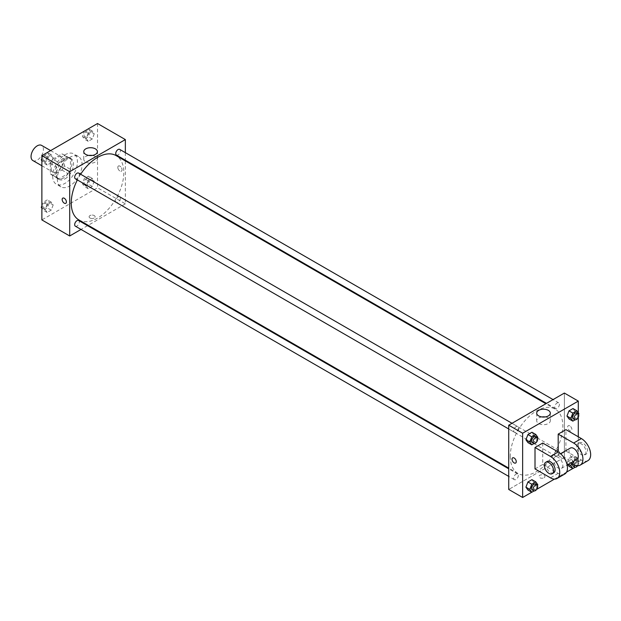 <?xml version="1.0" encoding="UTF-8"?>
<svg xmlns="http://www.w3.org/2000/svg" width="621" height="621" viewBox="0 0 621 621"><rect width="100%" height="100%" fill="white"/><g stroke="black" fill="none" stroke-linecap="round" stroke-linejoin="round"><path stroke-width="0.47" stroke-dasharray="3.1 2.33" d="M32.859 160.544A8.748 5.046 120 0 0 41.607 155.498A8.748 5.046 120 0 0 41.607 145.399M51.147 168.144A8.748 5.046 120 0 0 52.956 172.149A8.748 5.046 120 0 0 61.704 167.103A8.748 5.046 120 0 0 61.704 157.004A8.748 5.046 120 0 0 54.966 159.349A8.748 5.046 120 0 0 51.147 168.144M52.793 159.162L61.867 153.923A11.745 6.784 120 0 1 63.202 154.404A11.745 6.784 120 0 1 64.289 155.32L64.289 165.799A11.745 6.784 120 0 1 61.867 169.991L52.793 175.231A11.745 6.784 120 0 1 51.458 174.749A11.745 6.784 120 0 1 50.371 173.826L50.371 163.354A11.745 6.784 120 0 1 52.793 159.162L58.979 162.733L68.046 157.493L61.867 153.923M61.867 169.991L68.046 173.562L58.979 178.794L52.793 175.231M50.371 173.826L56.558 177.396L56.558 166.925L50.371 163.354M56.558 177.396A11.745 6.784 120 0 0 57.644 178.32A11.745 6.784 120 0 0 58.979 178.794M68.046 173.562A11.745 6.784 120 0 0 70.468 169.37L64.289 165.799M68.046 157.493A11.745 6.784 120 0 1 69.389 157.975A11.745 6.784 120 0 1 70.468 158.891L70.468 169.37M58.979 162.733A11.745 6.784 120 0 0 56.558 166.925M63.513 177.963A12.024 6.94 -60 0 1 57.505 178.561A12.024 6.94 -60 0 1 57.505 164.674A12.024 6.94 -60 0 1 69.529 157.734A12.024 6.94 -60 0 1 71.368 167.367A12.024 6.94 -60 0 1 63.513 177.963M65.058 178.856A12.024 6.94 120 0 0 72.913 168.26A12.024 6.94 120 0 0 71.073 158.627A12.024 6.94 120 0 0 61.805 161.848A12.024 6.94 120 0 0 56.558 173.95A12.024 6.94 120 0 0 59.049 179.453A12.024 6.94 120 0 0 65.058 178.856M70.468 158.891L64.289 155.32M52.692 176.178A17.489 10.099 120 0 0 56.317 184.189A17.489 10.099 120 0 0 73.806 174.09A17.489 10.099 120 0 0 73.806 153.892A17.489 10.099 120 0 0 60.33 158.58A17.489 10.099 120 0 0 52.692 176.178M57.326 178.856A17.489 10.099 120 0 0 60.951 186.859A17.489 10.099 120 0 0 78.44 176.768A17.489 10.099 120 0 0 78.44 156.57A17.489 10.099 120 0 0 64.964 161.258A17.489 10.099 120 0 0 57.326 178.856M94.245 181.247L92.234 186.424L88.221 188.745L86.21 185.889L88.221 180.711L92.234 178.39L94.245 181.247L92.234 186.424L88.221 188.745L86.21 185.889L88.221 180.711L92.234 178.39L94.245 181.247L90.379 179.019L88.368 184.196L84.355 186.51L82.345 183.653L84.355 178.483L88.368 176.162L90.379 179.019M94.245 133.841L92.234 139.019L88.221 141.332L86.21 138.475L88.221 133.298L92.234 130.984L94.245 133.841L92.234 139.019L88.221 141.332L86.21 138.475L88.221 133.298L92.234 130.984L94.245 133.841L90.379 131.605L88.368 136.783L84.355 139.104L82.345 136.247L84.324 131.14M97.52 123.517L97.52 187.783L41.871 219.912M53.181 204.953L51.178 210.131L47.157 212.452L45.154 209.595L47.157 204.418L51.178 202.097L53.181 204.953L51.178 210.131L47.157 212.452L45.154 209.595L47.157 204.418L51.178 202.097L53.181 204.953L49.323 202.725L47.312 207.903L43.291 210.216L41.871 208.19M53.181 157.548L51.178 162.718L47.157 165.039L45.154 162.182L47.157 157.004L51.178 154.691L53.181 157.548L51.178 162.718L47.157 165.039L45.154 162.182L47.157 157.004L51.178 154.691L53.181 157.548L49.323 155.312L47.312 160.49L43.291 162.811L41.871 160.785M125.349 160.932L125.349 203.843L97.52 187.783M125.349 203.843L88.182 225.307M87.569 225.656L81.009 229.444M89.983 218.018A3.004 1.739 0 0 0 93.259 218.39A3.004 1.739 0 0 0 95.122 216.791A3.004 1.739 0 0 0 92.11 215.052A3.004 1.739 0 0 0 89.106 216.791A3.004 1.739 0 0 0 89.983 218.018A3.004 1.739 0 0 0 93.259 218.39A3.004 1.739 0 0 0 95.122 216.783A3.004 1.739 0 0 0 92.11 215.052A3.004 1.739 0 0 0 89.106 216.783A3.004 1.739 0 0 0 89.983 218.01M78.937 219.966A37.167 21.456 120 0 0 116.104 198.51A37.167 21.456 120 0 0 116.104 155.592M80.652 174.253A37.167 21.456 120 0 0 77.377 179.935M125.349 152.65L125.349 160.226M116.414 155.064A3.276 1.894 120 0 0 119.69 153.17A3.276 1.894 120 0 0 119.69 149.382M115.731 200.971A3.276 1.894 120 0 0 116.414 202.477A3.276 1.894 120 0 0 119.69 200.583A3.276 1.894 120 0 0 119.69 196.795A3.276 1.894 120 0 0 117.167 197.672A3.276 1.894 120 0 0 115.731 200.971M75.351 226.176A3.276 1.894 120 0 0 78.634 224.282A3.276 1.894 120 0 0 78.634 220.502M78.634 173.088A3.276 1.894 -60 0 1 79.309 174.586A3.276 1.894 -60 0 1 77.881 177.893A3.276 1.894 -60 0 1 75.351 178.77M117.811 167.367A3.004 1.739 -120 0 0 119.123 170.387A3.004 1.739 -120 0 0 121.444 171.194A3.004 1.739 -120 0 0 121.444 167.724A3.004 1.739 -120 0 0 118.432 165.986A3.004 1.739 -120 0 0 117.811 167.367A3.004 1.739 -120 0 0 119.123 170.395A3.004 1.739 -120 0 0 121.437 171.194A3.004 1.739 -120 0 0 121.437 167.724A3.004 1.739 -120 0 0 118.432 165.993A3.004 1.739 -120 0 0 117.811 167.367M62.783 198.122L62.783 198.115A3.004 1.739 60 0 1 65.104 198.922A3.004 1.739 60 0 1 66.416 201.949A3.004 1.739 60 0 1 65.787 203.323L65.787 203.323M92.218 155.444A6.808 3.928 180 0 1 97.373 159.263A6.808 3.928 180 0 1 93.173 162.888A6.808 3.928 180 0 1 85.752 162.042A6.808 3.928 180 0 1 83.757 159.263A6.808 3.928 180 0 1 88.919 155.444M510.268 456.427A37.167 21.456 120 0 0 517.968 473.435A37.167 21.456 120 0 0 555.135 451.979A37.167 21.456 120 0 0 555.135 409.068A37.167 21.456 120 0 0 526.492 419.02A37.167 21.456 120 0 0 510.268 456.427M518.341 428.063A3.276 1.894 -60 0 1 516.905 431.362A3.276 1.894 -60 0 1 514.382 432.239A3.276 1.894 -60 0 1 514.382 428.451A3.276 1.894 -60 0 1 517.658 426.557A3.276 1.894 -60 0 1 518.341 428.063M554.763 454.44A3.276 1.894 120 0 0 555.438 455.946A3.276 1.894 120 0 0 558.721 454.052A3.276 1.894 120 0 0 558.721 450.264A3.276 1.894 120 0 0 556.191 451.141A3.276 1.894 120 0 0 554.763 454.44M513.699 478.147A3.276 1.894 120 0 0 514.382 479.653A3.276 1.894 120 0 0 517.658 477.759A3.276 1.894 120 0 0 517.658 473.97A3.276 1.894 120 0 0 515.135 474.848A3.276 1.894 120 0 0 513.699 478.147M554.763 407.034A3.276 1.894 120 0 0 555.438 408.533A3.276 1.894 120 0 0 558.721 406.639A3.276 1.894 120 0 0 558.721 402.85A3.276 1.894 120 0 0 556.191 403.735A3.276 1.894 120 0 0 554.763 407.034M564.373 457.32L508.723 489.449L564.373 457.32L564.373 393.054L564.373 457.32L578.291 465.346L572.803 468.513M41.871 158.448L43.268 154.846M47.312 152.456L49.323 155.312M42.981 158.968A3.276 1.894 120 0 0 43.664 160.474A3.276 1.894 120 0 0 46.94 158.58A3.276 1.894 120 0 0 46.94 154.792A3.276 1.894 120 0 0 44.417 155.669A3.276 1.894 120 0 0 42.981 158.968A3.276 1.894 120 0 0 43.649 160.466A3.276 1.894 120 0 0 46.932 158.572A3.276 1.894 120 0 0 46.932 154.784A3.276 1.894 120 0 0 44.401 155.661A3.276 1.894 120 0 0 42.973 158.96M51.178 162.718L47.312 160.49M47.157 165.039L43.291 162.811M45.154 162.182L41.871 160.288M47.157 157.004L43.338 154.8M51.178 154.691L47.359 152.487M88.368 128.749L90.379 131.605M84.045 135.269A3.276 1.894 120 0 0 84.72 136.767A3.276 1.894 120 0 0 88.003 134.873A3.276 1.894 120 0 0 88.003 131.085A3.276 1.894 120 0 0 85.473 131.963A3.276 1.894 120 0 0 84.045 135.269A3.276 1.894 120 0 0 84.712 136.76A3.276 1.894 120 0 0 87.988 134.866A3.276 1.894 120 0 0 87.988 131.078A3.276 1.894 120 0 0 85.465 131.955A3.276 1.894 120 0 0 84.029 135.262M92.234 139.019L88.368 136.783M88.221 141.332L84.355 139.104M86.21 138.475L82.345 136.247M88.221 133.298L84.402 131.093M92.234 130.984L88.415 128.78M41.871 205.854L43.291 202.182L47.312 199.869L49.323 202.725M42.981 206.382A3.276 1.894 120 0 0 43.664 207.88A3.276 1.894 120 0 0 46.94 205.986A3.276 1.894 120 0 0 46.94 202.205A3.276 1.894 120 0 0 44.417 203.083A3.276 1.894 120 0 0 42.981 206.382A3.276 1.894 120 0 0 43.649 207.872A3.276 1.894 120 0 0 46.932 205.986A3.276 1.894 120 0 0 46.932 202.198A3.276 1.894 120 0 0 44.401 203.075A3.276 1.894 120 0 0 42.973 206.374M51.178 210.131L47.312 207.903M47.157 212.452L43.291 210.216M45.154 209.595L41.871 207.701M47.157 204.418L43.291 202.182M51.178 202.097L47.312 199.869M84.045 182.675A3.276 1.894 120 0 0 84.72 184.181A3.276 1.894 120 0 0 88.003 182.287A3.276 1.894 120 0 0 88.003 178.499A3.276 1.894 120 0 0 85.473 179.376A3.276 1.894 120 0 0 84.045 182.675M92.234 186.424L88.368 184.196M88.221 188.745L84.355 186.51M86.21 185.889L82.345 183.653M88.221 180.711L84.355 178.483M92.234 178.39L88.368 176.162M84.029 182.667A3.276 1.894 120 0 0 84.712 184.173A3.276 1.894 120 0 0 87.988 182.279A3.276 1.894 120 0 0 87.988 178.491A3.276 1.894 120 0 0 85.465 179.368A3.276 1.894 120 0 0 84.029 182.667M537.468 438.247L535.807 442.517L534.06 443.526M532.158 442.501A3.276 1.894 120 0 0 535.442 440.607A3.276 1.894 120 0 0 535.442 436.819M537.817 437.347L533.951 435.111L531.941 440.289L527.928 442.61L531.941 440.289L535.807 442.517M533.951 435.111L531.941 432.255L533.951 435.111L531.941 440.289M578.524 414.541L576.862 418.818L575.124 419.819M573.214 418.795A3.276 1.894 120 0 0 576.498 416.901A3.276 1.894 120 0 0 576.498 413.12M578.873 413.64L575.007 411.405L573.004 416.582L568.983 418.903L573.004 416.582L576.862 418.818M575.007 411.405L573.004 408.548L575.007 411.405L573.004 416.582M537.468 485.653L535.807 489.93L534.06 490.939M532.158 489.915A3.276 1.894 120 0 0 535.442 488.021A3.276 1.894 120 0 0 535.442 484.233M537.817 484.753L533.951 482.525L531.941 487.702L527.928 490.016L531.941 487.702L535.807 489.93M533.951 482.525L531.941 479.668L533.951 482.525L531.941 487.702M571.747 463.359L572.849 460.51L576.862 458.189L578.873 461.046L576.862 466.224L575.124 467.233M573.214 466.208A3.276 1.894 120 0 0 576.498 464.314A3.276 1.894 120 0 0 576.498 460.526A3.276 1.894 120 0 0 572.64 463.871M578.873 461.046L575.007 458.818L573.004 463.996L568.983 466.309L573.004 463.996L576.862 466.224M568.463 464.314L566.973 463.452L567.835 464.679L566.973 463.452L568.983 458.282L573.004 455.961L575.007 458.818L573.004 463.996M572.849 460.51L568.983 458.282L573.004 455.961L575.007 458.818M576.862 458.189L573.004 455.961M577.709 465.719A3.276 1.894 120 0 0 578.042 461.419A3.276 1.894 120 0 0 574.184 464.749M515.64 463.041L515.64 463.041A3.004 1.739 -120 0 0 515.64 459.571A3.004 1.739 -120 0 0 512.635 457.84L512.635 457.84M541.861 416.947A6.808 3.928 0 0 0 536.699 420.766A6.808 3.928 0 0 0 543.507 424.694A6.808 3.928 0 0 0 550.315 420.766A6.808 3.928 0 0 0 548.32 417.987A6.808 3.928 0 0 0 545.153 416.947M569.783 425.859A3.004 1.739 -120 0 0 568.285 425.703A3.004 1.739 -120 0 0 568.285 429.181A3.004 1.739 -120 0 0 571.289 430.912A3.004 1.739 -120 0 0 571.747 428.506A3.004 1.739 -120 0 0 569.783 425.859A3.004 1.739 60 0 1 571.747 428.506A3.004 1.739 60 0 1 571.289 430.912A3.004 1.739 60 0 1 568.285 429.181A3.004 1.739 60 0 1 568.285 425.711A3.004 1.739 60 0 1 569.783 425.859M578.291 412.81L578.291 417.32M578.291 436.788L578.291 465.346M544.089 477.735A3.004 1.739 0 0 0 544.966 476.509A3.004 1.739 0 0 0 541.962 474.77A3.004 1.739 0 0 0 538.958 476.509A3.004 1.739 0 0 0 540.813 478.108A3.004 1.739 0 0 0 544.089 477.735A3.004 1.739 180 0 1 540.813 478.108A3.004 1.739 180 0 1 538.958 476.501A3.004 1.739 180 0 1 541.962 474.77A3.004 1.739 180 0 1 544.966 476.501A3.004 1.739 180 0 1 544.089 477.735M566.562 472.123L554.46 479.109M536.691 489.364L531.747 492.22M566.973 463.452L568.983 458.282M587.94 460.642A13.119 7.576 60 0 1 581.38 459.998L565.925 451.071L558.194 455.535L558.194 451.964M565.925 451.071L565.925 429.647M535.007 468.917L542.731 464.454L542.731 443.037M562.828 465.346A6.559 3.788 60 0 1 561.469 468.35A6.559 3.788 60 0 1 554.91 464.562A6.559 3.788 60 0 1 554.91 456.994A6.559 3.788 60 0 1 559.971 458.748A6.559 3.788 60 0 1 562.828 465.346M542.731 464.454L558.194 473.381A13.119 7.576 -120 0 0 564.753 474.033M576.932 459.424A6.559 3.788 60 0 1 570.373 455.643A6.559 3.788 60 0 1 570.373 448.067M570.932 462.886L558.194 455.535M553.746 472.814A6.559 3.788 60 0 1 547.186 469.026A6.559 3.788 60 0 1 547.186 461.457M576.746 446.608A6.559 3.788 60 0 1 578.104 443.604A6.559 3.788 60 0 1 584.664 447.392A6.559 3.788 60 0 1 584.664 454.96A6.559 3.788 60 0 1 579.603 453.206A6.559 3.788 60 0 1 576.746 446.608M578.291 445.715A6.559 3.788 -120 0 0 581.155 452.313A6.559 3.788 -120 0 0 586.208 454.075A6.559 3.788 -120 0 0 586.208 446.499A6.559 3.788 -120 0 0 579.649 442.711A6.559 3.788 -120 0 0 578.291 445.715M558.194 473.381L550.462 477.844M581.38 459.998L573.649 464.454M41.871 165.745L52.956 172.149M50.619 150.6L61.704 157.004M71.073 158.627L69.529 157.734M59.049 179.453L57.505 178.561M69.389 157.975L63.202 154.404M57.644 178.32L51.458 174.749M78.44 156.57L73.806 153.892M60.951 186.859L56.317 184.189M97.373 159.263L97.373 151.633M83.757 159.263L83.757 151.633M555.135 409.068L545.89 403.728M517.968 473.435L508.723 468.102M508.723 428.971L514.382 432.239M512.007 423.289L517.658 426.557M558.721 450.264L119.69 196.795M555.438 455.946L116.414 202.477M517.658 473.97L508.723 468.808M514.382 479.653L508.723 476.385M558.721 402.85L553.063 399.59M555.438 408.533L546.503 403.378M578.042 461.419L576.498 460.526M536.699 413.136L536.699 420.766M550.315 413.136L550.315 420.766M561.469 468.35L567.152 465.075M554.91 456.994L560.592 453.71M579.649 442.711L578.104 443.604M586.208 454.075L584.664 454.96"/><path stroke-width="0.93" d="M50.619 150.6L41.607 145.399A8.748 5.046 120 0 0 34.869 147.744A8.748 5.046 120 0 0 31.05 156.546A8.748 5.046 120 0 0 32.859 160.544L41.871 165.745M81.009 229.444L69.699 235.98L41.871 219.912L41.871 155.654L97.52 123.517L125.349 139.585L125.349 152.65M88.182 225.307L87.569 225.656M77.377 179.935A37.167 21.456 120 0 0 71.244 202.951A37.167 21.456 120 0 0 78.937 219.966L508.723 468.102M545.89 403.728L116.104 155.592A37.167 21.456 120 0 0 80.652 174.253M125.349 160.226L125.349 160.932M69.699 235.98L69.699 171.714L125.349 139.585M553.063 399.59L119.69 149.382A3.276 1.894 120 0 0 117.167 150.259A3.276 1.894 120 0 0 115.731 153.566A3.276 1.894 120 0 0 116.414 155.064L546.503 403.378M508.723 468.808L78.634 220.502A3.276 1.894 120 0 0 76.104 221.379A3.276 1.894 120 0 0 74.675 224.678A3.276 1.894 120 0 0 75.351 226.176L508.723 476.385M508.723 428.971L75.351 178.77A3.276 1.894 -60 0 1 75.351 174.982A3.276 1.894 -60 0 1 78.634 173.088L512.007 423.289M69.699 171.714L41.871 155.654M85.752 154.412A6.808 3.928 180 0 1 83.757 151.633A6.808 3.928 180 0 1 90.565 147.705A6.808 3.928 180 0 1 97.373 151.633A6.808 3.928 180 0 1 93.173 155.266A6.808 3.928 180 0 1 85.752 154.412M66.408 201.949A3.004 1.739 60 0 1 65.787 203.323A3.004 1.739 60 0 1 62.783 201.592A3.004 1.739 60 0 1 62.783 198.122A3.004 1.739 60 0 1 65.096 198.922A3.004 1.739 60 0 1 66.408 201.949M65.787 203.323A3.004 1.739 60 0 1 62.783 201.592A3.004 1.739 60 0 1 62.783 198.115M88.919 155.444A6.808 3.928 180 0 1 92.218 155.444M531.747 492.22L522.641 497.483L508.723 489.449L508.723 425.183L564.373 393.054L578.291 401.088L578.291 412.81M41.871 160.785L41.289 159.954L41.871 158.448M43.268 154.846L47.359 152.487M41.871 160.288L41.289 159.954M84.324 131.14L88.415 128.78M41.871 208.19L41.289 207.36L41.871 205.854M41.871 207.701L41.289 207.36M534.06 443.526L531.793 444.838L529.783 441.981L531.793 436.804L535.807 434.49L537.817 437.347L537.468 438.247M536.986 437.712L535.442 436.819A3.276 1.894 120 0 0 532.911 437.704A3.276 1.894 120 0 0 531.483 441.003A3.276 1.894 120 0 0 532.158 442.501L533.703 443.394A3.276 1.894 120 0 0 536.986 441.5A3.276 1.894 120 0 0 536.986 437.712A3.276 1.894 120 0 0 534.456 438.597A3.276 1.894 120 0 0 533.028 441.896A3.276 1.894 120 0 0 533.703 443.394M531.793 444.838L527.928 442.61L525.917 439.753L527.928 434.576L531.941 432.255L535.807 434.49M529.783 441.981L525.917 439.753L527.928 434.576L531.941 432.255M531.793 436.804L527.928 434.576M575.124 419.819L572.849 421.131L570.839 418.275L572.849 413.097L576.862 410.784L578.873 413.64L578.524 414.541M578.042 414.013L576.498 413.12A3.276 1.894 120 0 0 573.967 413.997A3.276 1.894 120 0 0 572.539 417.296A3.276 1.894 120 0 0 573.214 418.795L574.767 419.687A3.276 1.894 120 0 0 578.042 417.793A3.276 1.894 120 0 0 578.042 414.013A3.276 1.894 120 0 0 575.52 414.89A3.276 1.894 120 0 0 574.083 418.189A3.276 1.894 120 0 0 574.767 419.687M572.849 421.131L568.983 418.903L566.973 416.047L568.983 410.869L573.004 408.548L576.862 410.784M570.839 418.275L566.973 416.047L568.983 410.869L573.004 408.548M572.849 413.097L568.983 410.869M534.06 490.939L531.793 492.251L529.783 489.395L531.793 484.217L535.807 481.896L537.817 484.753L537.468 485.653M536.986 485.125L535.442 484.233A3.276 1.894 120 0 0 532.911 485.11A3.276 1.894 120 0 0 531.483 488.409A3.276 1.894 120 0 0 532.158 489.915L533.703 490.807A3.276 1.894 120 0 0 536.986 488.913A3.276 1.894 120 0 0 536.986 485.125A3.276 1.894 120 0 0 534.456 486.002A3.276 1.894 120 0 0 533.028 489.301A3.276 1.894 120 0 0 533.703 490.807M531.793 492.251L527.928 490.016L525.917 487.159L527.928 481.981L531.941 479.668L535.807 481.896M529.783 489.395L525.917 487.159L527.928 481.981L531.941 479.668M531.793 484.217L527.928 481.981M575.124 467.233L572.849 468.545L570.839 465.688L571.747 463.359M572.64 463.871A3.276 1.894 120 0 0 572.539 464.71A3.276 1.894 120 0 0 573.214 466.208L574.767 467.101A3.276 1.894 120 0 0 577.709 465.719M572.849 468.545L568.983 466.309L567.835 464.679L568.983 466.309M570.839 465.688L568.463 464.314M574.184 464.749A3.276 1.894 120 0 0 574.083 465.603A3.276 1.894 120 0 0 574.767 467.101M514.134 462.893A3.004 1.739 -120 0 0 515.64 463.041A3.004 1.739 60 0 1 514.134 462.893A3.004 1.739 60 0 1 512.17 460.246A3.004 1.739 60 0 1 512.635 457.84A3.004 1.739 -120 0 0 512.17 460.246A3.004 1.739 -120 0 0 514.134 462.893M512.635 457.84A3.004 1.739 60 0 1 515.64 459.571A3.004 1.739 60 0 1 515.64 463.041M522.641 497.483L522.641 433.217L508.723 425.183L564.373 393.054M508.723 489.449L508.723 425.183M548.32 410.357A6.808 3.928 180 0 1 550.315 413.136A6.808 3.928 180 0 1 543.507 417.064A6.808 3.928 180 0 1 536.699 413.136A6.808 3.928 180 0 1 540.899 409.503A6.808 3.928 180 0 1 548.32 410.357M522.641 433.217L578.291 401.088M545.153 416.947A6.808 3.928 0 0 0 541.861 416.947M578.291 417.32L578.291 436.788M572.803 468.513L566.562 472.123M554.46 479.109L536.691 489.364M568.983 418.903L566.973 416.047M527.928 442.61L525.917 439.753M527.928 490.016L525.917 487.159M535.007 447.5L550.462 456.427A13.119 7.576 60 0 1 559.032 467.986A13.119 7.576 60 0 1 557.021 478.496A13.119 7.576 60 0 1 550.462 477.844L535.007 468.917L535.007 447.5L542.731 443.037L558.194 451.964L558.194 434.11L565.925 429.647L581.38 438.573A13.119 7.576 60 0 1 589.95 450.132A13.119 7.576 60 0 1 587.94 460.642L580.208 465.106A13.119 7.576 60 0 1 573.649 464.454L570.932 462.886M557.021 478.496L564.753 474.033A13.119 7.576 -120 0 0 566.763 463.522A13.119 7.576 -120 0 0 558.194 451.964L550.462 456.427M560.592 453.71L570.373 448.067A6.559 3.788 60 0 1 575.426 449.821A6.559 3.788 60 0 1 578.291 456.427A6.559 3.788 60 0 1 576.932 459.424L567.152 465.075M581.38 438.573L573.649 443.037L558.194 434.11M573.649 443.037A13.119 7.576 60 0 1 582.219 454.595A13.119 7.576 60 0 1 580.208 465.106M545.642 462.35L547.186 461.457A6.559 3.788 60 0 1 552.24 463.212A6.559 3.788 60 0 1 555.104 469.81A6.559 3.788 60 0 1 553.746 472.814L552.193 473.707A6.559 3.788 60 0 1 545.642 469.918A6.559 3.788 60 0 1 545.642 462.35A6.559 3.788 60 0 1 550.695 464.104A6.559 3.788 60 0 1 553.552 470.702A6.559 3.788 60 0 1 552.193 473.707"/></g></svg>
